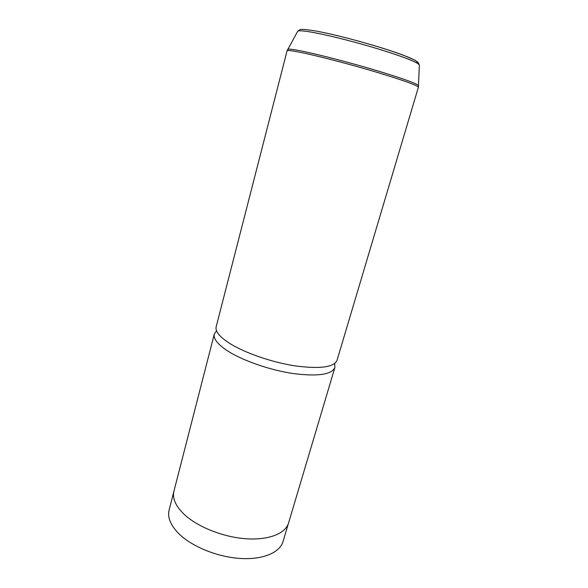 <?xml version="1.0" encoding="UTF-8"?>
<svg xmlns="http://www.w3.org/2000/svg" width="588" height="588" viewBox="0 0 588 588"><rect width="100%" height="100%" fill="white"/><g stroke="black" fill="none" stroke-linecap="round" stroke-linejoin="round"><path stroke-width="0.88" d="M288.392 523.526L283.012 541.585C279.822 552.669 262.711 559.974 239.875 558.438C217.068 556.932 191.681 546.48 178.715 533.581C170.52 525.18 167.315 517.322 169.116 509.994L173.798 491.744M334.697 363.516L334.888 367.507L288.576 522.967C285.511 533.625 268.429 540.475 245.497 538.726C222.595 537.013 196.987 526.627 183.831 514.03C175.511 505.834 172.218 498.22 173.938 491.178L214.304 334.065L216.524 330.75M334.888 367.507C331.698 374.696 317.601 376.688 292.603 373.468C268.929 369.874 241.521 360.165 226.748 350.345C217.384 343.98 213.238 338.556 214.304 334.065M337.02 360.348C333.888 367.331 319.813 369.161 294.779 365.832C271.075 362.149 243.579 352.477 228.732 342.789C219.317 336.52 215.127 331.198 216.163 326.832L287.069 50.855C287.37 50.009 293.228 50.803 304.643 53.236C322.599 57.102 353.403 65.231 378.327 72.728C404.434 80.696 417.781 85.539 418.377 87.267L337.02 360.348M416.804 62.938C419.406 61.417 409.027 56.816 385.677 49.142C363.259 41.961 333.918 34.332 316.873 31.201M419.354 65.217L419.362 65.04C418.061 62.563 405.463 57.536 381.561 49.965C358.768 42.902 330.926 35.75 314.359 32.663C304.143 30.782 298.579 30.326 297.682 31.296L297.594 31.451M418.619 85.811L418.619 85.686C417.223 83.709 403.574 78.777 377.68 70.883C352.984 63.467 322.856 55.551 305.179 51.781C294.287 49.48 288.451 48.679 287.679 49.37L287.62 49.48M418.377 87.267L419.362 65.04L418.141 62.409L414.834 60.145L403.721 55.353C382.229 47.18 339.217 35.236 316.432 31.113C306.025 29.407 300.483 28.952 299.806 29.745L297.682 31.296L287.069 50.855"/></g></svg>
